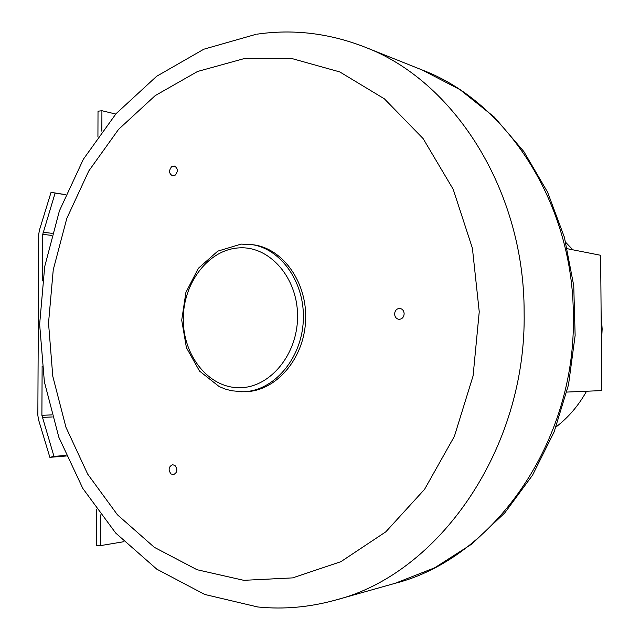 <?xml version="1.0" encoding="UTF-8"?>
<svg xmlns="http://www.w3.org/2000/svg" width="640" height="640" viewBox="0 0 640 640"><rect width="100%" height="100%" fill="white"/><g stroke="black" fill="none" stroke-linecap="round" stroke-linejoin="round"><path stroke-width="0.96" d="M565.808 242.464L572.856 249.808M601.12 313.848L602.152 329.008L601.376 344.216M586.552 391.232C578.584 405.528 568.416 417.432 556.056 426.944M566.832 392.072L601.76 390.592L600.64 255.288L567.368 248.728M404.152 313.752C403.912 310.664 402.456 308.896 399.784 308.424C396.672 308.6 394.944 310.456 394.608 314C394.856 317.112 396.336 318.888 399.032 319.328C402.112 319.128 403.824 317.264 404.152 313.752M170.992 473.92L173.44 474.656C177.384 472.624 177.896 469.544 174.952 465.44L172.552 464.704C168.584 466.712 168.064 469.784 170.992 473.92M171.504 166.856C168.656 170.752 169.016 173.736 172.584 175.816L175.408 175.016C178.256 171.144 177.912 168.16 174.368 166.056L171.504 166.856M241.4 391.776L245.448 391.688C275.776 391.224 303.752 359.304 305.584 321.208C307.776 283.128 283.32 248.44 253.208 244.784L241.4 244.112M97.928 136.6L98.016 111.208L101.912 110.72L101.848 131.216M100.592 514.904L100.496 545.624L96.552 545.32L96.672 509.616M42.52 280.928L42.736 234.344L55.12 193.072L51.048 192.352L39.336 230.448L38.704 234.624L37.848 415.24L38.44 419.416L49.864 457.328L53.976 456.392L41.896 415.312L42.128 366.392M101.912 110.72L115.736 114.048M66.024 455.416L53.976 456.392M66.272 455.992L49.864 457.328M65.728 194.648L51.048 192.352M65.696 194.72L55.12 193.072M100.496 545.624L123.944 541.688M335.504 600.08C438.344 574.352 526.784 449.192 524.12 312.16C524.448 189.808 453.536 80.368 364.72 47.04L422.312 70.032C506.776 101.848 573.52 203.448 573.336 316.344C575.952 442.752 493 558.632 395.192 583.288L335.504 600.08C309.664 607.224 283.944 609.544 258.328 607.024M243.808 580.328L292.616 577.888L340.888 561.68L385.84 531.808L424.576 489.32L454.392 436.328L473.088 375.88L479.24 311.784L472.408 248.224L453.184 189.28L423.104 138.568L384.416 98.856L339.784 71.928L292.016 58.584L243.8 58.704L197.528 71.488L155.232 95.592L118.56 129.376L88.776 170.968L66.792 218.44L53.248 269.8L48.528 323.056L52.776 376.208L65.936 427.24L87.688 474.12L117.456 514.816L154.312 547.312L197 569.712L243.808 580.328M241.112 244.104L217.768 251.144L198.4 268.248L185.896 292.44L181.728 320.144L186.4 347.632L199.496 371.048L219.16 386.568L225.272 389.064L231.6 390.768L243.04 391.76C273.424 391.296 301.44 359.288 303.28 321.088C305.48 282.904 280.984 248.128 250.824 244.464L241.16 244.104M238.976 387.712C269.576 388.304 297.84 354.688 297.552 316.144C297.728 277.592 269.472 245.704 238.992 247.888C208.488 249.52 183.112 282.832 183.272 319.16C183 355.496 208.36 387.688 238.976 387.712M51.728 414.888L41.896 415.312M51.656 235.392L42.736 234.344M52.224 233.352L43.056 232.256M52.312 416.952L42.2 417.408M422.312 70.032L460.016 89.64L494.296 117.064L523.864 151.568L547.552 192.096L564.416 237.328L573.744 285.688L575.136 335.448L568.512 384.784L554.136 431.896L532.6 475.096L504.768 512.904L471.736 544.104L434.752 567.76L395.192 583.288M364.72 47.04C328.968 33.152 293 28.88 256.816 34.216M255.904 34.352L203.808 49.216L156.624 76.304L116.064 113.672L83.368 159.232L59.392 210.904L44.696 266.608L39.64 324.28L44.376 381.856L58.84 437.264L82.792 488.392L115.728 533.088L156.8 569.168L204.736 594.456L257.648 606.96"/></g></svg>
